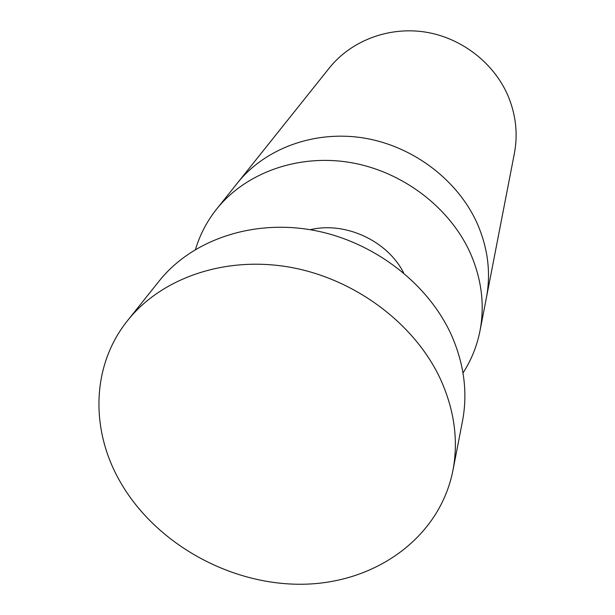 <?xml version="1.0" encoding="UTF-8"?>
<svg xmlns="http://www.w3.org/2000/svg" width="615" height="615" viewBox="0 0 615 615"><rect width="100%" height="100%" fill="white"/><g stroke="black" fill="none" stroke-linecap="round" stroke-linejoin="round"><path stroke-width="0.92" d="M479.992 330.832L514.386 153.412C517.968 134.401 516.008 115.582 508.505 96.955C494.714 63.568 461.927 37.846 425.234 32.057C388.519 26.337 350.996 40.836 329.356 67.942L237.498 182.955C265.165 148.253 314.918 129.88 364.487 138.129C414.018 146.447 458.821 181.01 477.793 224.775C488.118 249.198 490.978 273.575 486.373 297.914C490.978 273.575 488.118 249.198 477.793 224.775C458.821 181.01 414.018 146.447 364.487 138.129C314.918 129.88 265.165 148.253 237.498 182.955L216.572 209.154C245.508 172.846 297.998 153.673 350.504 162.544C402.971 171.477 450.564 208.054 470.752 254.103C481.73 279.794 484.812 305.363 479.992 330.832C476.971 346.107 471.305 360.144 463.003 372.959M195.508 249.406C199.883 234.776 206.901 221.362 216.572 209.154M310.214 229.71C345.238 221.254 387.365 240.719 403.64 272.86M452.894 470.606L462.495 421.091C467.877 392.708 464.156 363.98 451.341 334.906C427.763 282.777 372.421 240.703 311.874 229.995C251.281 219.34 191.411 240.526 159.2 280.993L127.72 320.407C91.42 365.418 90.236 429.355 119.81 481.122C154.849 543.114 229.433 585.019 302.111 584.25C374.658 583.558 439.479 538.279 452.894 470.606C458.567 440.732 454.477 410.359 440.624 379.486C415.156 324.128 355.501 279.049 290.503 267.31C225.459 255.625 161.607 277.811 127.72 320.407"/></g></svg>
